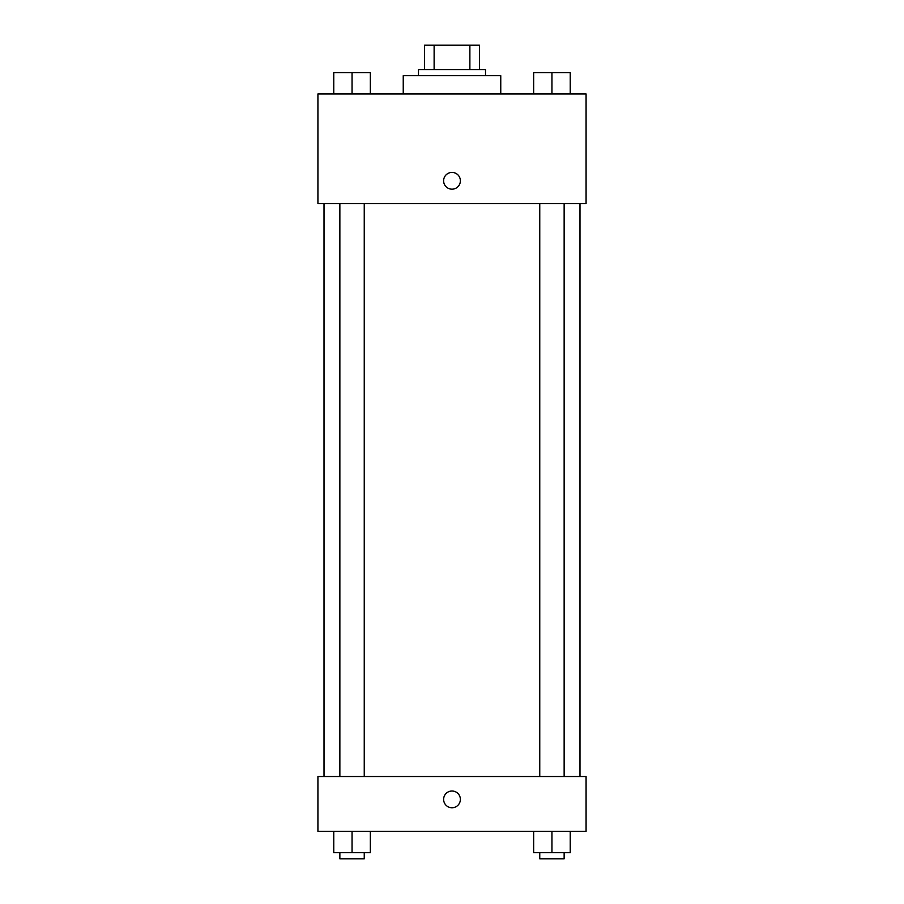<?xml version="1.0" encoding="UTF-8"?>
<svg xmlns="http://www.w3.org/2000/svg" width="904" height="904" viewBox="0 0 904 904"><rect width="100%" height="100%" fill="white"/><g stroke="black" fill="none" stroke-linecap="round" stroke-linejoin="round"><path stroke-width="1.36" d="M434.123 69.574L434.123 45.2L424.575 45.2L424.575 69.574L424.575 45.2M434.123 45.2L479.425 45.2L479.425 69.574M469.877 69.574L469.877 45.2M418.484 75.676L418.484 69.574L485.516 69.574L485.516 75.676M500.759 93.959L500.759 75.676L403.24 75.676L403.24 93.959M317.925 93.959L586.074 93.959L586.074 203.649L317.925 203.649L317.925 93.959M443.615 180.8A8.385 8.385 0 0 1 456.192 173.545A8.385 8.385 0 0 1 456.192 188.055A8.385 8.385 0 0 1 443.615 180.8M317.925 776.525L586.074 776.525L586.074 831.375L317.925 831.375L317.925 776.525M452 807.758A8.385 8.385 0 0 1 444.745 795.192A8.385 8.385 0 0 1 459.255 795.192A8.385 8.385 0 0 1 452 807.758M533.665 831.375L533.665 852.709L570.232 852.709L570.232 831.375L570.232 852.709M551.948 852.709L551.948 831.375M564.141 852.709L564.141 858.8L539.756 858.8L539.756 852.709M333.768 831.375L333.768 852.709L370.335 852.709L370.335 831.375L370.335 852.709M352.051 852.709L352.051 831.375M364.244 852.709L364.244 858.8L339.859 858.8L339.859 852.709M533.665 93.959L533.665 72.625L570.232 72.625L570.232 93.959L570.232 72.625M551.948 93.959L551.948 72.625L539.756 72.58M564.141 72.625L551.948 72.58M333.768 93.959L333.768 72.625L370.335 72.625L370.335 93.959L370.335 72.625M352.051 93.959L352.051 72.625L339.859 72.58M364.244 72.625L352.051 72.58M579.984 776.525L579.984 203.649M324.016 776.525L324.016 203.649M539.756 203.649L539.756 776.525M564.141 203.649L564.141 776.525M364.244 776.525L364.244 203.649M339.859 776.525L339.859 203.649"/></g></svg>
